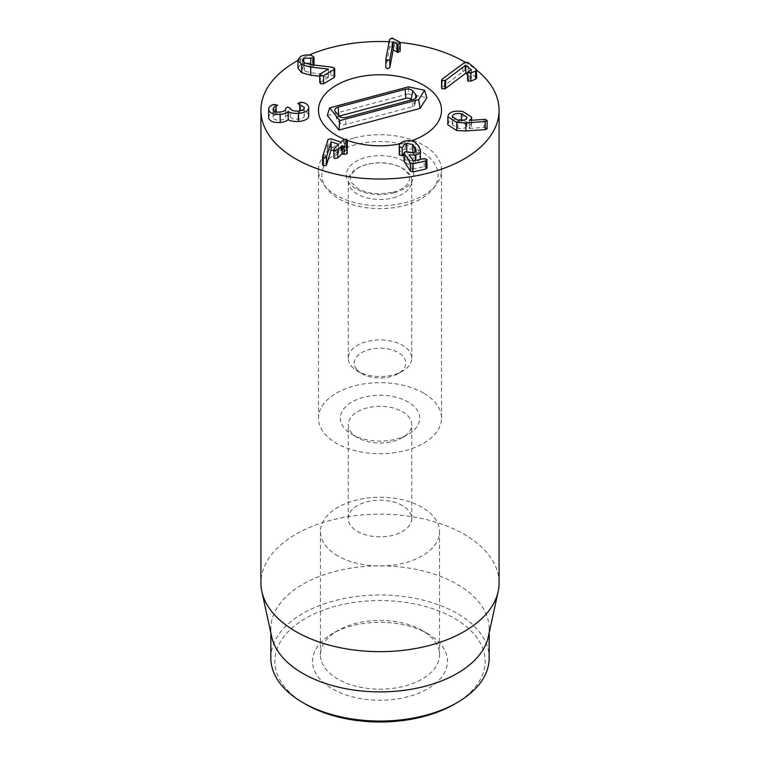 <?xml version="1.0" encoding="UTF-8"?>
<svg xmlns="http://www.w3.org/2000/svg" width="760" height="760" viewBox="0 0 760 760"><rect width="100%" height="100%" fill="white"/><g stroke="black" fill="none" stroke-linecap="round" stroke-linejoin="round"><path stroke-width="0.57" stroke-dasharray="3.8 2.85" d="M441.854 88.711L442.13 79.173M442.13 87.276L462.821 71.697L462.821 63.593M462.821 71.697L464.901 70.395L468.16 70.623L468.16 62.52M468.16 70.623L476.71 78.147M467.666 80.987L468.673 79.239L471.38 77.957L467.333 74.546M471.238 70.129L471.238 78.223L471.38 70.043M389.585 39.453L389.585 47.557L385.852 67.251L385.852 59.147M389.585 47.557L392.027 46.103L399.37 49.998L400.197 51.281M319.77 82.707L328.453 77.206L328.453 69.103M328.453 77.206L328.367 69.151M328.367 77.159L319.77 76.199M297.92 68.077L300.456 64.638L300.456 56.534M300.456 64.638C304.655 62.7 308.683 62.529 312.522 64.125L312.522 56.021M312.522 64.125L313.224 64.429L313.224 56.325M313.224 64.429L313.994 65.407L313.415 66.168L310.735 66.177L310.735 64.657M310.735 66.177L303.743 66.386L303.743 62.367M303.743 66.386L302.319 68.305L304.541 70.974L310.916 72.779L330.828 75.088L330.828 66.984M330.828 75.088L333.972 75.895L334.695 76.788M268.66 117.999C268.47 115.254 270.275 113.439 274.065 112.575L277.58 113.287L276.165 114.465C273.961 115.054 272.935 116.099 273.077 117.61C273.704 119.51 275.975 120.346 279.898 120.127C284.069 119.69 286.007 118.493 285.712 116.546L287.641 115.102L290.149 116.261C290.861 118.427 293.493 119.396 298.053 119.159C302.375 118.797 304.437 117.553 304.256 115.434L297.787 111.596L300.789 110.333C305.064 110.713 307.695 112.299 308.683 115.093L308.75 115.805M308.683 115.093L308.683 106.989M277.58 113.287L277.59 112.034L277.58 113.287M273.03 109.06L273.03 117.163L273.077 109.506M279.898 120.127L279.898 112.024M285.75 108.851L285.75 116.954L285.712 109.25M285.674 109.383L285.674 116.394L285.655 109.449M290.149 116.261L290.149 108.157M298.053 119.159L298.053 111.055M304.294 107.787L304.294 115.89L304.256 108.214M299.687 112.575L299.687 110.865M297.787 111.596L297.787 111.074L297.787 111.596M300.789 110.333L300.789 102.23M322.572 164.968L328.139 147.44L331.16 146.908L341.183 150.138L343.501 147.915L343.501 139.811M343.501 147.915L346.522 147.25L347.415 148.191M347.282 148.656L346.94 144.381M346.94 149.102L344.622 151.335L346.332 152.152L346.332 144.048M344.622 143.45L344.707 151.591L344.707 143.488M346.332 152.152L346.892 153.824M333.877 157.624L334.362 148.608M334.362 156.702L338.551 152.674L333.877 150.832M338.551 144.571L338.551 152.674L338.466 144.656M322.639 164.559L322.639 156.456M328.139 147.44L328.139 139.336M331.16 146.908L331.16 138.805M399.313 154.575C398.905 152.066 400.862 150.243 405.184 149.093C409.317 148.238 412.851 148.875 415.777 151.031L415.777 142.927M405.184 149.093L405.184 140.989M415.777 151.031L418.693 154.337L420.46 158.783M420.403 159.41L415.216 163.219L415.216 160.55M415.216 163.219L409.174 162.963L409.174 154.983M409.174 162.963L409.099 154.869M409.099 162.972L413.383 169.052L424.184 166.677L427.025 168.064M404.139 161.538L405.07 159.809L413.136 160.92C415.321 160.474 416.318 159.476 416.109 157.928L416.109 150.708M416.147 150.29L416.147 158.393L414.837 155.192L412.68 152.599M406.153 151.667L403.883 153.026M452.58 123.814L452.314 124.802L457.919 128.316C462.412 129.019 465.348 128.373 466.706 126.378L466.972 125.371L461.415 121.866C456.902 121.163 453.957 121.809 452.58 123.814L452.58 117.629M457.919 128.316L457.919 120.213M461.415 121.866L461.415 120.498M466.706 126.378L466.706 118.275M447.839 124.782L448.315 123.044C450.357 119.7 455.212 118.56 462.868 119.633L462.868 111.53M462.868 119.633L471.599 125.276L471.2 126.73L469.347 128.393L469.347 120.289M469.347 128.393L469.423 120.365M469.423 128.468L484.053 127.405L484.053 119.301M484.053 127.405L485.526 127.471L485.526 119.368M485.526 127.471L487.065 128.868M297.92 60.458A119.082 68.752 180 0 1 308.93 55.109M389.158 41.724A119.082 68.752 180 0 1 400.045 42.503M465.148 62.206A119.082 68.752 180 0 1 476.71 70.157M411.226 140.885A61.531 35.52 180 0 1 399.902 143.887A61.531 35.52 180 0 0 411.226 140.885M347.415 140.41A61.531 35.52 180 0 1 344.385 139.241A61.531 35.52 180 0 0 347.415 140.41M351.927 434.387L357.542 437.627A31.758 18.335 180 0 1 348.241 424.669A31.758 18.335 180 0 1 367.849 407.731A31.758 18.335 180 0 1 402.458 411.702A31.758 18.335 180 0 1 411.758 424.669A31.758 18.335 180 0 1 402.458 437.627A31.758 18.335 180 0 1 357.542 437.627L351.927 434.387A39.691 22.914 0 0 0 408.072 434.387A39.691 22.914 0 0 0 408.072 401.974A39.691 22.914 0 0 0 351.927 401.974A39.691 22.914 0 0 0 351.927 434.387L351.927 434.387M402.458 505.561A31.758 18.335 0 0 0 367.849 501.581A31.758 18.335 0 0 0 348.241 518.519A31.758 18.335 0 0 0 357.542 531.487A31.758 18.335 0 0 0 392.151 535.458A31.758 18.335 0 0 0 411.758 518.519A31.758 18.335 0 0 0 402.458 505.561M423.51 393.062A61.531 35.52 0 0 0 356.459 385.367A61.531 35.52 0 0 0 318.469 418.18A61.531 35.52 0 0 0 380 453.701A61.531 35.52 0 0 0 441.531 418.18A61.531 35.52 0 0 0 423.51 393.062M427.719 633.716L422.104 630.477A59.546 34.38 0 0 0 337.896 630.477A59.546 34.38 0 0 0 320.454 654.788A59.546 34.38 0 0 0 337.896 679.098A59.546 34.38 0 0 0 402.791 686.546A59.546 34.38 0 0 0 439.546 654.788A59.546 34.38 0 0 0 422.104 630.477L427.719 633.716A67.478 38.959 180 0 1 427.719 688.817A67.478 38.959 180 0 1 332.281 688.817A67.478 38.959 180 0 1 332.281 633.716A67.478 38.959 180 0 1 427.719 633.716M337.896 555.931A59.546 34.38 180 0 1 320.454 531.62A59.546 34.38 180 0 1 380 497.249A59.546 34.38 180 0 1 439.546 531.62A59.546 34.38 180 0 1 402.791 563.378A59.546 34.38 180 0 1 337.896 555.931M454.385 704.207A105.194 60.733 0 0 0 454.385 618.327A105.194 60.733 0 0 0 305.615 618.327A105.194 60.733 0 0 0 305.615 704.207M270.835 658.027A109.164 63.023 180 0 1 338.228 599.802A109.164 63.023 180 0 1 457.188 613.462A109.164 63.023 180 0 1 489.164 658.027M271.69 636.718A109.164 63.023 180 0 1 270.835 628.852A109.164 63.023 180 0 1 338.228 570.627A109.164 63.023 180 0 1 457.188 584.288A109.164 63.023 180 0 1 489.164 628.852A109.164 63.023 180 0 1 488.309 636.718M499.082 582.901A119.082 68.752 0 0 0 464.208 534.289A119.082 68.752 0 0 0 334.428 519.384A119.082 68.752 0 0 0 260.917 582.901M339.036 116.147L338.827 116.204A3.971 2.289 0 0 0 336.556 118.569A3.971 2.289 0 0 0 336.889 119.244L340.214 123.405A3.971 2.289 0 0 0 345.486 124.526L412.547 106.647A3.971 2.289 0 0 0 414.827 104.852A3.971 2.289 0 0 0 414.485 103.607L411.54 99.921M327.322 115.482L408.415 93.87L408.49 86.859M408.415 93.87L426.854 97.784M356.573 369.331A25.802 14.896 0 0 0 361.75 373.616A25.802 14.896 0 0 0 398.249 373.616A25.802 14.896 0 0 0 400.263 353.856A25.802 14.896 0 0 0 366.51 350.388A25.802 14.896 0 0 0 356.573 369.331M351.167 365.902A31.758 18.335 0 0 0 357.542 371.184A31.758 18.335 0 0 0 402.458 371.184A31.758 18.335 0 0 0 411.758 358.226A31.758 18.335 0 0 0 380 339.891A31.758 18.335 0 0 0 348.241 358.226A31.758 18.335 0 0 0 351.167 365.902M393.309 197.79A31.758 18.335 0 0 0 411.758 181.146A31.758 18.335 0 0 0 380 162.811A31.758 18.335 0 0 0 348.241 181.146A31.758 18.335 0 0 0 351.167 188.832A31.758 18.335 0 0 0 393.309 197.79M355.651 144.647A58.092 33.535 0 0 0 326.971 188.793A58.092 33.535 0 0 0 380 208.639A58.092 33.535 0 0 0 433.029 188.793A58.092 33.535 0 0 0 420.831 151.24A58.092 33.535 0 0 0 355.651 144.647M354.207 137.987A61.531 35.52 180 0 1 441.531 170.24A61.531 35.52 180 0 1 436.164 184.737A61.531 35.52 180 0 1 380 205.761A61.531 35.52 180 0 1 323.836 184.737A61.531 35.52 180 0 1 318.469 170.24A61.531 35.52 180 0 1 354.207 137.987M464.901 70.395L464.901 62.291M476.368 77.558L476.368 69.454M468.673 79.239L468.673 71.136M392.027 46.103L392.027 38M394.639 47.034L394.639 38.931M399.37 49.998L399.37 41.895M320.359 81.966L320.359 73.862M313.415 66.168L313.415 64.971M304.541 70.974L304.541 62.871M310.916 72.779L310.916 64.676M333.972 75.895L333.972 67.792M274.065 112.575L274.065 104.471M275.243 112.376L275.243 104.272M276.165 114.465L276.165 111.824M290.111 116.061L290.111 107.958M299.725 110.352L299.725 102.248M341.183 150.138L341.183 142.044M340.746 150.224L340.746 142.12M327.275 149.074L327.275 140.97M418.693 154.337L418.693 146.243M420.403 158.108L420.403 150.005M413.022 168.919L413.022 160.816M413.383 169.052L413.383 160.949M424.184 166.677L424.184 158.574M405.07 159.809L405.07 151.706M407.778 160.293L407.778 152.19M413.136 160.92L413.136 152.817M414.837 155.192L414.837 152.218M448.315 123.044L448.315 114.94M471.2 126.73L471.2 120.241M414.485 103.607L415.445 98.458M412.547 106.647L413.278 99.465M345.486 124.526L346.218 117.335M340.214 123.405L338.627 115.719M336.889 119.244L335.302 111.558M394.145 192.784A33.744 19.485 180 0 1 346.398 173.327A33.744 19.485 180 0 1 399.456 159.182A33.744 19.485 180 0 1 394.145 192.784M471.438 69.948L471.438 78.052M302.319 60.201L302.319 68.305M344.555 143.355L344.555 151.458M338.618 144.447L338.618 152.551M452.314 124.802L452.314 116.698M466.972 125.371L466.972 117.268M471.599 120.213L471.599 125.276M402.458 437.627L408.072 434.387M411.758 518.519L411.758 424.669M348.241 518.519L348.241 424.669M337.896 630.477L332.281 633.716M320.454 531.62L320.454 654.788M439.546 531.62L439.546 654.788M441.531 418.18L441.531 170.24M318.469 418.18L318.469 170.24M270.835 628.852L270.835 632.804M489.164 628.852L489.164 632.804M414.827 104.852L416.556 96.871M336.556 118.569L334.818 110.589M398.249 373.616L402.458 371.184M361.75 373.616L357.542 371.184M411.758 358.226L411.758 181.146M348.241 358.226L348.241 181.146M393.119 192.185C399.693 190.237 404.244 187.805 406.771 184.898L409.63 179.778L408.604 174.22L403.503 169.024C397.793 165.119 389.889 163.058 379.791 162.83C370.015 163.105 362.32 165.119 356.716 168.881L351.32 174.353C349.904 175.475 349.942 178.191 351.424 182.514L356.63 187.748C362.425 191.643 370.395 193.677 380.532 193.847L393.119 192.185M433.029 188.793L436.164 184.737M326.971 188.793L323.836 184.737"/><path stroke-width="1.14" d="M476.368 69.454L475.589 71.088L470.829 72.96L467.666 72.884L468.673 71.136L471.38 69.853L465.68 65.198L445.588 80.351L441.854 80.607L441.57 80.066L441.57 88.169L442.13 79.173L464.901 62.291L468.16 62.52L476.368 69.454L476.71 78.147M476.368 77.558L475.589 79.182L470.829 81.063L467.666 80.987L467.333 72.304L467.666 80.987M467.333 74.546L465.804 73.245L465.804 65.141M465.804 73.245L465.68 65.198M465.68 73.293L445.588 88.454L445.588 80.351M445.588 88.454L444.856 88.882L444.856 80.778M444.856 88.882L441.854 88.711M387.562 60.752L385.852 59.147L389.585 39.453L392.027 38L399.37 41.895L400.197 43.178L398.069 44.365L393.186 41.771L389.842 59.394L387.562 60.752M400.197 50.986L398.069 52.468L393.186 49.875L389.842 67.497L387.562 68.856L385.833 67.478L385.852 59.147M400.206 51.138L400.206 43.035L400.197 51.281M398.069 52.468L398.069 44.365M396.986 52.136L396.986 44.032M393.262 49.875L393.262 41.771M393.186 49.875L393.186 41.771M389.842 67.497L389.842 59.394M334.106 69.454L323.551 75.668L320.568 75.572L320.359 73.862L328.453 69.103L310.688 67.089L301.673 64.59L297.92 59.974L300.456 56.534C304.655 54.596 308.683 54.425 312.522 56.021L313.994 57.304L313.415 58.064L303.743 58.282L302.319 60.201L304.541 62.871L310.916 64.676L330.828 66.984L333.972 67.792L334.695 68.685L334.106 69.454L334.106 77.558L323.551 83.771L320.568 83.676L320.359 81.966M319.77 82.707L319.77 74.603L320.359 73.862M319.77 76.199L310.688 75.192L310.688 67.089M310.688 75.192L301.673 72.694L297.92 68.077L297.92 59.974M310.735 64.657L310.735 58.074M303.743 62.367L303.743 58.282M334.695 68.685L334.695 76.788L334.106 77.558M308.683 106.989C309.016 110.513 305.634 112.651 298.528 113.401C293.094 113.496 289.655 112.85 288.211 111.454L288.097 111.463C286.9 112.955 284.269 113.933 280.193 114.399C273.685 114.76 269.838 113.259 268.66 109.896C268.47 107.15 270.275 105.336 274.065 104.471L277.58 105.184L276.165 106.362C273.961 106.951 272.935 107.996 273.077 109.506C273.704 111.406 275.975 112.243 279.898 112.024C284.069 111.587 286.007 110.39 285.712 108.442L287.641 106.998L290.149 108.157C290.861 110.323 293.493 111.293 298.053 111.055C302.375 110.694 304.437 109.449 304.256 107.331L297.787 103.493L300.789 102.23C305.064 102.609 307.695 104.196 308.683 106.989L308.75 115.805M308.683 115.093C309.016 118.617 305.634 120.754 298.528 121.505L298.528 113.401M298.528 121.505C293.094 121.6 289.655 120.954 288.211 119.557L288.211 111.454M288.211 119.557L288.097 111.463M288.097 119.557C286.9 121.058 284.269 122.037 280.193 122.502L280.193 114.399M268.66 117.999L268.584 109.136L268.66 117.999C269.838 121.362 273.685 122.864 280.193 122.502M299.687 110.865L299.687 104.471M340.746 142.12L343.501 139.811L346.522 139.147L347.415 140.087L344.622 143.232L346.332 144.048L346.892 145.72L344.052 146.243L341.99 145.768L337.81 149.796L334.78 150.461L333.877 149.53L334.362 148.608L338.466 144.314L331.094 141.759L326.61 156.626L323.37 157.833L322.639 156.456L328.139 139.336L331.16 138.805L340.746 142.12M346.94 144.381L346.94 140.999M347.415 140.087L347.282 148.656M344.052 146.243L344.052 154.346L346.892 153.824L347.282 153.102L346.892 145.72M344.052 154.346L341.99 153.862L337.81 157.899L337.81 149.796M337.81 157.899L334.78 158.555L333.877 157.624L333.877 149.53M333.877 150.832L331.094 149.862L331.094 141.759M331.094 149.862L331.037 141.816M331.037 149.919L326.61 164.73L326.61 156.626M326.61 164.73L326.22 157.254M326.22 165.357L323.37 165.927L322.639 164.559M322.572 164.968L322.639 156.456M420.403 150.005C420.745 152.551 419.016 154.251 415.216 155.116L409.099 154.869L413.383 160.949L424.184 158.574L426.816 159.381L425.771 160.987L412.889 163.818L410.466 163.039L404.139 153.434L405.07 151.706L413.136 152.817C415.321 152.37 416.318 151.373 416.109 149.825L412.68 144.495L406.771 143.402C404.453 143.963 403.294 145.008 403.294 146.556L402.154 147.829L399.313 146.471C398.905 143.963 400.862 142.139 405.184 140.989C409.317 140.134 412.851 140.771 415.777 142.927L418.693 146.243L420.403 150.005L420.403 159.41M415.216 160.55L415.216 155.116M426.816 159.381L427.025 168.064M426.816 167.485L425.771 169.09L412.889 171.921L410.466 171.142L404.139 161.538L403.883 152.713L404.139 161.538M412.965 152.855L412.68 144.495M412.68 152.599L406.153 151.667M403.883 153.026L403.294 154.631M403.294 154.66L402.154 155.933L402.154 147.829M402.154 155.933L399.313 154.575L399.256 145.844L399.313 154.575M452.58 117.629L452.58 115.71C453.957 113.705 456.902 113.059 461.415 113.762L466.972 117.268L466.706 118.275C465.348 120.27 462.412 120.916 457.919 120.213L452.314 116.698L452.58 115.71M461.415 120.498L461.415 113.762M448.315 114.94C450.357 111.596 455.212 110.456 462.868 111.53L471.599 117.182L471.2 118.626L469.423 120.365L485.526 119.368L487.065 120.764L485.222 121.534L465.889 122.844L456.75 122.493L447.839 116.679L448.315 114.94M487.065 128.25L487.15 120.451L487.065 128.868L485.222 129.637L485.222 121.534M485.222 129.637L465.889 130.948L465.889 122.844M465.889 130.948L456.75 130.596L456.75 122.493M456.75 130.596L447.839 124.782L447.839 116.679M476.71 70.157A119.082 68.752 180 0 1 499.082 110.276A119.082 68.752 180 0 1 425.572 173.793A119.082 68.752 180 0 1 295.792 158.887A119.082 68.752 180 0 1 260.917 110.276A119.082 68.752 180 0 1 297.92 60.458M308.93 55.109A119.082 68.752 180 0 1 389.158 41.724M400.045 42.503A119.082 68.752 180 0 1 465.148 62.206M423.51 85.158A61.531 35.52 180 0 1 441.531 110.276A61.531 35.52 180 0 1 411.226 140.885A61.531 35.52 180 0 0 441.531 110.276A61.531 35.52 180 0 0 354.207 78.023A61.531 35.52 180 0 0 318.469 110.276A61.531 35.52 180 0 1 356.459 77.453A61.531 35.52 180 0 1 423.51 85.158M399.902 143.887A61.531 35.52 180 0 1 347.415 140.41A61.531 35.52 180 0 0 399.902 143.887M344.385 139.241A61.531 35.52 180 0 1 318.469 110.276A61.531 35.52 180 0 0 344.385 139.241M305.615 704.216L302.812 702.591L305.615 704.207A105.194 60.733 0 0 0 305.615 704.216A105.194 60.733 0 0 0 454.385 704.207L457.188 702.591A109.164 63.023 180 0 1 302.812 702.591L302.812 702.591A109.164 63.023 180 0 1 270.835 658.027L270.835 632.804M489.164 632.804L489.164 658.027A109.164 63.023 180 0 1 457.188 702.591M498.161 591.48L488.309 636.718A109.164 63.023 180 0 1 380 691.885A109.164 63.023 180 0 1 271.69 636.718L261.839 591.48A119.082 68.752 0 0 0 295.792 631.522A119.082 68.752 0 0 0 418.608 647.938A119.082 68.752 0 0 0 498.161 591.48A119.082 68.752 0 0 0 499.082 582.901L499.082 110.276M260.917 110.276L260.917 582.901A119.082 68.752 0 0 0 261.839 591.48M338.095 107.179L405.156 89.3A5.719 3.306 180 0 1 412.747 90.915L416.081 95.076A5.719 3.306 180 0 1 416.556 96.871A5.719 3.306 180 0 1 413.278 99.465L346.218 117.335A5.719 3.306 180 0 1 338.627 115.719L335.302 111.558A5.719 3.306 180 0 1 334.818 110.589A5.719 3.306 180 0 1 338.095 107.179L338.808 115.928M411.54 99.921L411.16 99.446A3.971 2.289 0 0 0 405.897 98.325L339.036 116.147M329.65 107.872L408.49 86.859L424.602 90.278L418.674 99.588L339.824 120.602L329.65 107.872L327.322 115.482L338.969 130.045L339.824 120.602M418.674 99.588L420.062 108.433L426.854 97.784L424.602 90.278M420.062 108.433L338.969 130.045M475.589 79.182L475.589 71.088M470.829 81.063L470.829 72.96M323.551 83.771L323.551 75.668M301.673 72.694L301.673 64.59M313.415 64.971L313.415 58.064M276.165 111.824L276.165 106.362M342.427 153.786L342.427 145.682M341.99 153.862L341.99 145.768M323.37 165.927L323.37 157.833M425.771 169.09L425.771 160.987M412.889 171.921L412.889 163.818M410.466 171.142L410.466 163.039M414.837 152.218L414.837 147.089M406.771 151.506L406.771 143.402M399.532 155.154L399.532 147.05M471.2 120.241L471.2 118.626M405.897 98.325L405.156 89.3M411.16 99.446L412.747 90.915M415.445 98.458L416.081 95.076M313.994 57.304L313.994 65.407M471.599 117.182L471.599 120.213"/></g></svg>
